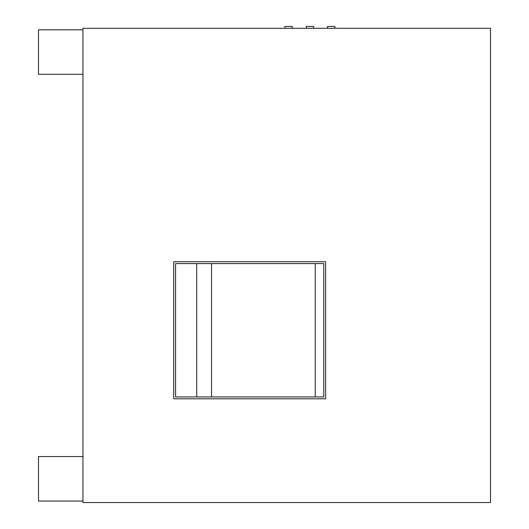 <?xml version="1.0" encoding="UTF-8"?>
<svg xmlns="http://www.w3.org/2000/svg" width="529" height="529" viewBox="0 0 529 529"><rect width="100%" height="100%" fill="white"/><g stroke="black" fill="none" stroke-linecap="round" stroke-linejoin="round"><path stroke-width="0.79" d="M211.521 396.955L211.521 263.574M327.484 28.301L327.484 26.45L334.897 26.45L334.897 28.301M306.258 28.301L306.258 26.45L313.664 26.45L313.664 28.301M284.88 28.301L284.88 26.45L292.286 26.45L292.286 28.301M490.509 28.301L490.509 502.55L82.954 502.55L82.954 28.301L490.509 28.301M325.633 261.723L173.724 261.723L173.724 398.806L325.633 398.806L325.633 261.723M196.695 396.955L196.695 263.574M175.582 263.574L323.781 263.574L323.781 396.955L175.582 396.955L175.582 263.574M315.244 263.574L315.244 396.955M82.954 29.816L38.491 29.816L38.491 74.272L82.954 74.272M82.954 501.036L38.491 501.036L38.491 456.58L82.954 456.58"/></g></svg>
